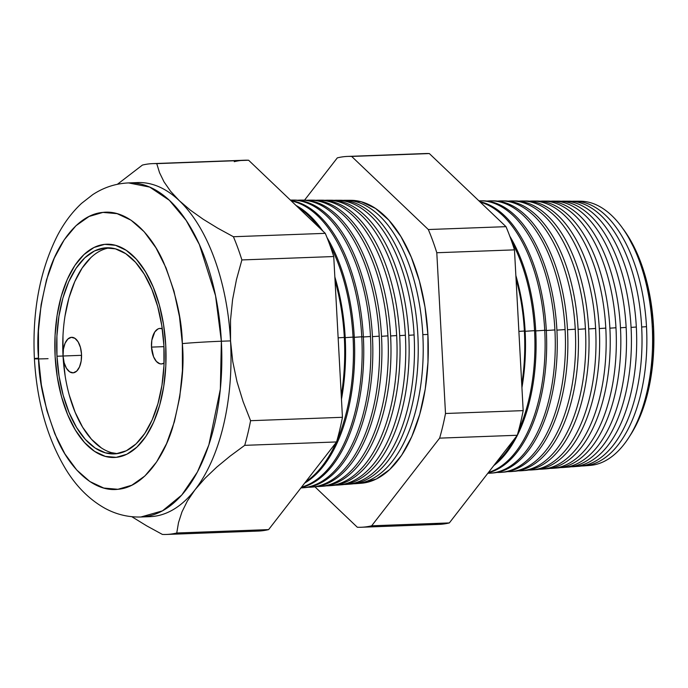 <?xml version="1.0" encoding="UTF-8"?>
<svg xmlns="http://www.w3.org/2000/svg" width="688" height="688" viewBox="0 0 688 688"><rect width="100%" height="100%" fill="white"/><g stroke="black" fill="none" stroke-linecap="round" stroke-linejoin="round"><path stroke-width="1.03" d="M151.498 347.105L163.959 346.649L151.498 347.105L151.824 340.242L154.791 331.934L157.973 328.95L159.754 328.425L162.282 328.838A17.785 9.254 87.9 0 0 160.055 328.408A17.785 9.254 87.9 0 0 151.498 347.105A17.785 9.254 87.9 0 0 161.37 363.952L161.37 363.952A17.785 9.254 87.9 0 0 164.071 363.058L161.671 363.926L159.857 363.771L156.391 361.449L153.579 356.814L151.498 347.105M63.072 356.006L81.554 355.326L63.072 356.006L63.408 349.143L65.093 343.183L67.871 339.038L71.328 337.326L74.932 338.324L78.131 341.867L80.436 347.431L81.511 354.148A17.785 9.254 87.9 0 1 72.945 372.844A17.785 9.254 87.9 0 1 63.072 356.006A17.785 9.254 87.9 0 1 71.638 337.309A17.785 9.254 87.9 0 1 81.511 354.148L81.175 361.011L79.49 366.971L76.703 371.124L73.255 372.827L69.651 371.83L66.452 368.286L64.139 362.731L63.072 356.006M109.667 247.835A103.14 53.655 -92.1 0 0 63.038 356.006L56.966 356.229A103.14 53.655 87.9 0 1 106.623 247.783A103.14 53.655 87.9 0 1 163.899 345.471L163.959 365.655L161.964 385.28L157.982 403.572L152.177 419.843L144.772 433.457L136.043 443.906L126.334 450.769L116.005 453.796L105.47 452.867L95.125 448.026L85.364 439.443L76.566 427.454L69.075 412.516L63.167 395.222L59.082 376.216L56.966 356.229L56.906 336.045L58.901 316.428L62.875 298.136L68.68 281.865L76.093 268.243L84.822 257.802L94.531 250.931L104.86 247.904L115.395 248.832L125.741 253.683L135.502 262.266L144.291 274.254L151.79 289.184L157.69 306.487L161.783 325.493L163.899 345.471A103.14 53.655 87.9 0 1 114.242 453.917A103.14 53.655 87.9 0 1 56.966 356.229L63.038 356.006A103.14 53.655 -92.1 0 0 117.27 453.641L111.542 452.644M55.117 356.418A106.692 55.504 87.9 0 1 106.494 244.231A106.692 55.504 87.9 0 1 165.739 345.29A106.692 55.504 87.9 0 1 114.371 457.477A106.692 55.504 87.9 0 1 55.117 356.418L57.31 377.084L61.542 396.752L67.648 414.649L75.396 430.095L84.495 442.496L94.591 451.371L105.298 456.385L116.195 457.348L126.876 454.218L136.929 447.114L145.959 436.312L153.622 422.217L159.625 405.387L163.735 386.467L165.799 366.171L165.739 345.29L163.555 324.616L159.324 304.956L153.218 287.059L145.46 271.614L136.362 259.213L126.265 250.329L115.567 245.315L104.662 244.352L93.981 247.491L83.936 254.594L74.906 265.396L67.243 279.483L61.241 296.313L57.121 315.242L55.057 335.538L55.117 356.418A106.692 55.504 87.9 0 1 106.494 244.231A106.692 55.504 87.9 0 1 165.739 345.29A106.692 55.504 87.9 0 1 114.371 457.477A106.692 55.504 87.9 0 1 55.117 356.418L55.057 335.538L57.121 315.242L61.241 296.313L67.243 279.483L74.906 265.396L83.936 254.594L93.981 247.491L104.662 244.352L115.567 245.315L126.265 250.329L136.362 259.213L145.46 271.614L153.218 287.059L159.324 304.956L163.555 324.616L165.739 345.29L165.799 366.171L163.735 386.467L159.625 405.387L153.622 422.217L145.959 436.312L136.929 447.114L126.876 454.218L116.195 457.348L105.298 456.385L94.591 451.371L84.495 442.496L75.396 430.095L67.648 414.649L61.542 396.752L57.31 377.084L55.117 356.418M90.893 257.579L82.164 268.019L74.751 281.641L68.946 297.904L64.973 316.205M62.978 335.821L63.038 356.006L65.154 375.992M69.239 394.998L75.147 412.293L82.637 427.231L91.435 439.211L101.196 447.793M626.802 234.212L638.447 256.469L645.8 278.012L650.891 301.671L653.523 326.542L652.258 326.611L653.385 326.533A128.914 67.063 -92.1 0 0 622.27 227.805A128.914 67.063 87.9 0 1 626.734 234.109A128.914 67.063 87.9 0 1 653.385 326.533L653.523 326.542A128.398 66.796 -92.1 0 0 626.983 234.488A128.398 66.796 -92.1 0 0 626.863 234.298M577.352 201.317A132.225 68.791 87.9 0 1 652.25 326.465A132.225 68.791 -92.1 0 0 580.285 201.206L574.403 201.188A132.457 68.912 87.9 0 1 646.496 326.671A132.457 68.912 -92.1 0 0 571.934 201.266A132.457 68.912 87.9 0 1 574.403 201.188M641.663 326.998L646.496 326.671A132.457 68.912 87.9 0 1 584.181 465.871A132.457 68.912 87.9 0 1 581.713 465.974A132.457 68.912 -92.1 0 0 646.496 326.671L641.663 326.998M566.731 201.257A132.664 69.015 87.9 0 1 641.655 326.843A132.664 69.015 -92.1 0 0 569.449 201.171L563.997 201.145A132.887 69.135 87.9 0 1 636.323 327.032A132.887 69.135 -92.1 0 0 561.313 201.231A132.887 69.135 87.9 0 1 563.997 201.145M631.068 327.393L636.323 327.032A132.887 69.135 87.9 0 1 573.809 466.679A132.887 69.135 87.9 0 1 571.126 466.782A132.887 69.135 -92.1 0 0 636.323 327.032L631.068 327.393M556.102 201.206A133.111 69.247 87.9 0 1 631.059 327.221A133.111 69.247 -92.1 0 0 558.613 201.128L553.591 201.102A133.309 69.359 87.9 0 1 626.14 327.393A133.309 69.359 -92.1 0 0 550.692 201.206A133.309 69.359 87.9 0 1 553.591 201.102M620.473 327.78L626.14 327.393A133.309 69.359 87.9 0 1 563.429 467.487A133.309 69.359 87.9 0 1 560.531 467.599A133.309 69.359 -92.1 0 0 626.14 327.393L620.473 327.78M545.481 201.145A133.549 69.479 87.9 0 1 620.464 327.6A133.549 69.479 -92.1 0 0 547.777 201.085L543.185 201.059A133.739 69.574 87.9 0 1 615.966 327.755A133.739 69.574 -92.1 0 0 540.071 201.188A133.739 69.574 87.9 0 1 543.185 201.059M609.878 328.176L615.966 327.755A133.739 69.574 87.9 0 1 553.057 468.296A133.739 69.574 87.9 0 1 549.944 468.408A133.739 69.574 -92.1 0 0 615.966 327.755L609.878 328.176M534.86 201.094A133.997 69.712 87.9 0 1 609.869 327.978A133.997 69.712 -92.1 0 0 536.941 201.042L532.77 201.025A134.16 69.798 87.9 0 1 605.793 328.116A134.16 69.798 -92.1 0 0 529.45 201.163A134.16 69.798 87.9 0 1 532.77 201.025M599.282 328.563L605.793 328.116A134.16 69.798 87.9 0 1 542.677 469.104A134.16 69.798 87.9 0 1 539.349 469.207A134.16 69.798 -92.1 0 0 605.793 328.116L599.282 328.563M524.239 201.034A134.435 69.944 87.9 0 1 599.274 328.348A134.435 69.944 -92.1 0 0 526.105 200.999L522.364 200.982A134.59 70.021 87.9 0 1 595.619 328.477A134.59 70.021 -92.1 0 0 518.829 201.137A134.59 70.021 87.9 0 1 522.364 200.982M588.696 328.95L595.619 328.477A134.59 70.021 87.9 0 1 532.306 469.913A134.59 70.021 87.9 0 1 528.762 470.016A134.59 70.021 -92.1 0 0 595.619 328.477L588.696 328.95M513.618 200.982A134.882 70.167 87.9 0 1 588.679 328.726A134.882 70.167 -92.1 0 0 515.269 200.956L511.958 200.939A135.011 70.245 87.9 0 1 585.436 328.847A135.011 70.245 -92.1 0 0 508.208 201.12A135.011 70.245 87.9 0 1 511.958 200.939M578.101 329.346L585.436 328.847A135.011 70.245 87.9 0 1 521.925 470.721A135.011 70.245 87.9 0 1 518.167 470.824A135.011 70.245 -92.1 0 0 585.436 328.847L578.101 329.346M504.433 200.913A135.321 70.4 87.9 0 1 578.083 329.105A135.321 70.4 -92.1 0 0 504.442 200.913L501.552 200.896A135.441 70.46 87.9 0 1 575.263 329.208A135.441 70.46 -92.1 0 0 497.587 201.102A135.441 70.46 87.9 0 1 501.552 200.896M567.505 329.733L575.263 329.208A135.441 70.46 87.9 0 1 511.554 471.529A135.441 70.46 87.9 0 1 507.581 471.624A135.441 70.46 -92.1 0 0 575.263 329.208L567.505 329.733M492.376 200.887A135.768 70.632 87.9 0 1 567.488 329.483A135.768 70.632 -92.1 0 0 493.606 200.87L491.146 200.862A135.863 70.683 87.9 0 1 565.089 329.569A135.863 70.683 -92.1 0 0 486.966 201.077A135.863 70.683 87.9 0 1 491.146 200.862M556.91 330.128L565.089 329.569A135.863 70.683 87.9 0 1 501.174 472.338A135.863 70.683 87.9 0 1 496.994 472.424A135.863 70.683 -92.1 0 0 565.089 329.569L556.91 330.128M481.755 200.836A136.207 70.864 87.9 0 1 556.893 329.862A136.207 70.864 -92.1 0 0 482.77 200.827L480.74 200.819A136.293 70.907 87.9 0 1 554.915 329.93A136.293 70.907 -92.1 0 0 478.934 200.853A136.293 70.907 87.9 0 1 480.74 200.819M546.315 330.515L554.915 329.93A136.293 70.907 87.9 0 1 490.802 473.146A136.293 70.907 87.9 0 1 487.844 473.258A136.293 70.907 -92.1 0 0 554.915 329.93L546.315 330.515M479.751 201.636A136.654 71.088 87.9 0 1 546.298 330.231A136.654 71.088 -92.1 0 0 479.751 201.636M544.733 330.292A136.714 71.122 -92.1 0 0 480.293 202.152A136.714 71.122 87.9 0 1 544.733 330.292L546.298 330.231L544.733 330.292A136.714 71.122 87.9 0 1 488.48 472.432A136.714 71.122 -92.1 0 0 544.733 330.292L535.72 330.911L544.733 330.292M509.774 236.147A137.093 71.32 87.9 0 1 535.711 330.61A137.093 71.32 -92.1 0 0 509.774 236.147M534.559 330.653A137.144 71.346 -92.1 0 0 511.769 241.686A137.144 71.346 87.9 0 1 534.559 330.653L535.711 330.61L534.559 330.653A137.144 71.346 87.9 0 1 518.735 430.095A137.144 71.346 -92.1 0 0 534.559 330.653L525.125 331.298L534.559 330.653M515.854 275.535A137.54 71.552 87.9 0 1 525.116 330.988A137.54 71.552 -92.1 0 0 515.854 275.535M524.385 331.014A137.566 71.569 -92.1 0 0 516.026 278.717A137.566 71.569 87.9 0 1 524.385 331.014L525.116 330.988L524.385 331.014A137.566 71.569 87.9 0 1 521.753 384.42A137.566 71.569 -92.1 0 0 524.385 331.014L518.881 331.392L524.385 331.014M356.109 483.647A141.814 73.779 87.9 0 1 353.572 483.767A141.814 73.779 -92.1 0 0 422.819 334.626A141.814 73.779 87.9 0 1 356.109 483.647L361.286 483.251A141.599 73.668 -92.1 0 0 427.893 334.445L422.819 334.626A141.814 73.779 -92.1 0 0 343.097 200.363A141.814 73.779 87.9 0 1 345.643 200.285A141.814 73.779 87.9 0 1 422.819 334.626L427.893 334.445A141.599 73.668 -92.1 0 0 350.828 200.303L345.643 200.285M338.634 200.303A142.02 73.883 87.9 0 1 417.84 334.807A142.02 73.883 -92.1 0 0 340.543 200.268L336.716 200.251A142.175 73.969 87.9 0 1 414.099 334.936A142.175 73.969 -92.1 0 0 333.99 200.337A142.175 73.969 87.9 0 1 336.716 200.251M408.767 335.305L414.099 334.936A142.175 73.969 87.9 0 1 347.216 484.343A142.175 73.969 87.9 0 1 344.49 484.464A142.175 73.969 -92.1 0 0 414.099 334.936L408.767 335.305M329.526 200.26A142.399 74.08 87.9 0 1 408.758 335.125A142.399 74.08 -92.1 0 0 331.255 200.225L327.798 200.217A142.545 74.158 87.9 0 1 405.378 335.245A142.545 74.158 -92.1 0 0 324.891 200.311A142.545 74.158 87.9 0 1 327.798 200.217M399.685 335.641L405.378 335.245A142.545 74.158 87.9 0 1 338.324 485.04A142.545 74.158 87.9 0 1 335.417 485.152A142.545 74.158 -92.1 0 0 405.378 335.245L399.685 335.641M320.427 200.217A142.777 74.278 87.9 0 1 399.676 335.452A142.777 74.278 -92.1 0 0 321.967 200.191L318.879 200.182A142.906 74.347 87.9 0 1 396.658 335.555A142.906 74.347 -92.1 0 0 315.783 200.294A142.906 74.347 87.9 0 1 318.879 200.182M390.603 335.968L396.658 335.555A142.906 74.347 87.9 0 1 329.432 485.728A142.906 74.347 87.9 0 1 326.336 485.848A142.906 74.347 -92.1 0 0 396.658 335.555L390.603 335.968M311.32 200.174A143.156 74.476 87.9 0 1 390.595 335.77A143.156 74.476 -92.1 0 0 312.679 200.156L309.961 200.148A143.267 74.536 87.9 0 1 387.929 335.864A143.267 74.536 -92.1 0 0 306.685 200.268A143.267 74.536 87.9 0 1 309.961 200.148M381.53 336.303L387.929 335.864A143.267 74.536 87.9 0 1 320.539 486.425A143.267 74.536 87.9 0 1 317.263 486.545A143.267 74.536 -92.1 0 0 387.929 335.864L381.53 336.303M302.213 200.131A143.543 74.674 87.9 0 1 381.513 336.097A143.543 74.674 -92.1 0 0 303.391 200.122L301.034 200.105A143.637 74.725 87.9 0 1 379.208 336.183A143.637 74.725 -92.1 0 0 297.577 200.251A143.637 74.725 87.9 0 1 301.034 200.105M372.449 336.638L379.208 336.183A143.637 74.725 87.9 0 1 311.638 487.121A143.637 74.725 87.9 0 1 308.181 487.233A143.637 74.725 -92.1 0 0 379.208 336.183L372.449 336.638M293.114 200.088A143.921 74.872 87.9 0 1 372.432 336.423A143.921 74.872 -92.1 0 0 294.103 200.079L292.116 200.07A143.998 74.915 87.9 0 1 370.488 336.492A143.998 74.915 -92.1 0 0 290.413 200.105A143.998 74.915 87.9 0 1 292.116 200.07M363.367 336.974L370.488 336.492A143.998 74.915 87.9 0 1 302.746 487.809A143.998 74.915 87.9 0 1 300.931 487.912A143.998 74.915 -92.1 0 0 370.488 336.492L363.367 336.974M290.869 200.535A144.299 75.069 87.9 0 1 363.35 336.742A144.299 75.069 -92.1 0 0 290.869 200.535M361.768 336.802A144.368 75.104 -92.1 0 0 291.248 200.896A144.368 75.104 87.9 0 1 361.768 336.802L363.35 336.742L361.768 336.802A144.368 75.104 87.9 0 1 301.533 487.138A144.368 75.104 -92.1 0 0 361.768 336.802L354.286 337.309L361.768 336.802M296.064 205.488A144.678 75.267 87.9 0 1 322.767 230.962A144.678 75.267 -92.1 0 0 296.064 205.488M326.989 237.523A144.678 75.267 87.9 0 1 354.268 337.068A144.678 75.267 -92.1 0 0 326.989 237.523M353.047 337.111A144.729 75.293 -92.1 0 0 329.638 244.438A144.729 75.293 87.9 0 1 353.047 337.111L354.268 337.068L353.047 337.111A144.729 75.293 87.9 0 1 336.896 440.802A144.729 75.293 -92.1 0 0 353.047 337.111L345.204 337.645L353.047 337.111M318.811 227.178A144.729 75.293 -92.1 0 0 297.999 207.337A144.729 75.293 87.9 0 1 318.811 227.178M334.841 276.946A145.056 75.465 87.9 0 1 345.187 337.387A145.056 75.465 -92.1 0 0 334.841 276.946M344.318 337.421A145.091 75.482 -92.1 0 0 335.039 280.592A145.091 75.482 87.9 0 1 344.318 337.421L345.187 337.387L344.318 337.421A145.091 75.482 87.9 0 1 341.265 395.488A145.091 75.482 -92.1 0 0 344.318 337.421L338.143 337.842L344.318 337.421M221.364 341.231L215.542 295.702L199.382 244.567L186.156 220.392L169.386 200.32L149.726 187.093L128.544 182.913A167.158 86.963 87.9 0 1 221.364 341.231L230.54 340.895A167.158 86.963 -92.1 0 0 179.387 200.767A167.158 86.963 -92.1 0 0 137.72 182.578L128.544 182.913C115.593 183.524 103.621 187.454 92.648 194.704L81.571 203.356C72.042 212.222 63.958 223.032 57.31 235.795C39.758 270.788 32.121 311.767 34.4 358.732A28.449 0.8 -3.1 0 1 38.528 358.087C36.266 334.119 39.56 305.954 48.409 273.575C57.835 242.735 78.492 214.312 102.933 212.403C127.314 209.401 150.81 233.378 163.452 261.999C175.698 292.245 181.993 319.456 182.337 343.613A28.449 0.8 -3.1 0 1 221.364 341.231A167.158 86.963 87.9 0 1 140.885 516.998L162.463 510.866L181.761 495.042L197.413 472.02L208.86 444.912L220.349 389.159L221.364 341.231A28.449 0.8 176.9 0 0 182.337 343.613L179.491 316.747L173.995 291.187L166.049 267.916L155.97 247.843L144.145 231.718L131.021 220.177L117.106 213.658L102.933 212.403L89.053 216.479L75.99 225.716L64.251 239.759L54.283 258.069L46.483 279.956L41.134 304.56L38.451 330.937L38.528 358.087L41.375 384.962L46.87 410.521L54.808 433.784L64.887 453.865L76.721 469.981L89.844 481.531L103.759 488.05L117.932 489.297L131.812 485.229L144.876 475.993L156.615 461.949L166.573 443.631L174.382 421.753L179.731 397.148L182.415 370.763L182.337 343.613C184.599 367.581 181.305 395.755 172.456 428.134C163.03 458.973 142.364 487.388 117.932 489.297C93.551 492.307 70.056 468.33 57.405 439.709C45.167 409.455 38.872 382.244 38.528 358.087A28.449 0.8 176.9 0 0 34.4 358.74A28.449 0.8 176.9 0 0 48.065 358.672A28.449 0.8 -3.1 0 1 34.4 358.74C36.903 401.921 47.463 438.918 66.082 469.723C76.445 486.562 89.234 499.333 104.464 508.028C115.876 514.349 128.02 517.342 140.885 516.998L150.061 516.654A167.158 86.963 -92.1 0 0 195.039 489.744L187.394 500.976L181.967 511.915L178.51 522.605L176.756 532.994L268.612 529.605L336.57 441.945A185.545 96.526 -92.1 0 0 342.443 417.298L333.74 256.538A185.545 96.526 -92.1 0 0 325.269 233.344L248.609 160.235A185.545 96.526 -92.1 0 0 244.584 160.227L152.727 163.624A185.545 96.526 87.9 0 1 156.752 163.632L248.609 160.235L156.752 163.632L159.539 172.679L164.028 181.873L170.555 191.238L179.387 200.767L190.335 210.115L203.149 219.223L217.623 228.106L233.413 236.732L325.269 233.344L233.413 236.732A185.545 96.526 87.9 0 1 241.884 259.935L333.74 256.538L241.884 259.935L236.474 279.552L232.578 299.641L230.523 320.075L230.54 340.895L232.759 361.587L237.016 381.788L243.088 401.56L250.587 420.695L342.443 417.298L250.587 420.695A185.545 96.526 87.9 0 1 244.713 445.342L336.57 441.945L244.713 445.342L230.067 456.144L216.737 467.126L204.972 478.332L195.039 489.744A167.158 86.963 -92.1 0 0 230.54 340.895L221.364 341.231M573.809 466.679L579.244 466.258A132.664 69.015 -92.1 0 0 641.655 326.843A132.664 69.015 87.9 0 1 576.527 466.361M563.429 467.487L568.443 467.092A133.111 69.247 -92.1 0 0 631.059 327.221A133.111 69.247 87.9 0 1 565.932 467.204M553.057 468.296L557.641 467.935A133.549 69.479 -92.1 0 0 620.464 327.6A133.549 69.479 87.9 0 1 555.345 468.046M542.677 469.104L546.84 468.777A133.997 69.712 -92.1 0 0 609.869 327.978A133.997 69.712 87.9 0 1 544.758 468.881M532.306 469.913L536.038 469.62A134.435 69.944 -92.1 0 0 599.274 328.348A134.435 69.944 87.9 0 1 534.163 469.723M521.925 470.721L525.228 470.463A134.882 70.167 -92.1 0 0 588.679 328.726A134.882 70.167 87.9 0 1 523.577 470.558M511.554 471.529L514.426 471.306A135.321 70.4 -92.1 0 0 578.083 329.105A135.321 70.4 87.9 0 1 512.99 471.392M501.174 472.338L503.625 472.149A135.768 70.632 -92.1 0 0 567.488 329.483A135.768 70.632 87.9 0 1 502.403 472.226M490.802 473.146L492.823 472.991A136.207 70.864 -92.1 0 0 556.893 329.862A136.207 70.864 87.9 0 1 491.808 473.06M488.17 472.837A136.654 71.088 -92.1 0 0 546.298 330.231A136.654 71.088 87.9 0 1 488.17 472.837M514.211 439.245A137.144 71.346 87.9 0 1 495.558 463.299A137.144 71.346 -92.1 0 0 514.211 439.245M493.786 465.587A137.093 71.32 -92.1 0 0 535.711 330.61A137.093 71.32 87.9 0 1 493.786 465.587M521.925 387.688A137.54 71.552 -92.1 0 0 525.116 330.988A137.54 71.552 87.9 0 1 521.925 387.688M347.216 484.343L351.035 484.051A142.02 73.883 -92.1 0 0 417.84 334.807A142.02 73.883 87.9 0 1 349.126 484.146M338.324 485.04L341.773 484.765A142.399 74.08 -92.1 0 0 408.758 335.125A142.399 74.08 87.9 0 1 340.044 484.868M329.432 485.728L332.51 485.487A142.777 74.278 -92.1 0 0 399.676 335.452A142.777 74.278 87.9 0 1 330.971 485.582M320.539 486.425L323.248 486.21A143.156 74.476 -92.1 0 0 390.595 335.77A143.156 74.476 87.9 0 1 321.889 486.296M311.638 487.121L313.995 486.932A143.543 74.674 -92.1 0 0 381.513 336.097A143.543 74.674 87.9 0 1 312.816 487.009M302.746 487.809L304.732 487.654A143.921 74.872 -92.1 0 0 372.432 336.423A143.921 74.872 87.9 0 1 303.743 487.723M301.258 487.491A144.299 75.069 -92.1 0 0 363.35 336.742A144.299 75.069 87.9 0 1 301.258 487.491M336.148 442.487A144.729 75.293 87.9 0 1 305.661 481.815A144.729 75.293 -92.1 0 0 336.148 442.487M304.646 483.114A144.678 75.267 -92.1 0 0 354.268 337.068A144.678 75.267 87.9 0 1 304.646 483.114M341.463 399.255A145.056 75.465 -92.1 0 0 345.187 337.387A145.056 75.465 87.9 0 1 341.463 399.255M133.137 182.974A167.158 86.963 87.9 0 1 179.387 200.767L170.555 191.238L164.028 181.873L159.539 172.679L156.752 163.632A185.545 96.526 -92.1 0 0 142.407 165.077L117.424 184.272L142.407 165.077A185.545 96.526 87.9 0 1 152.727 163.624M166.436 534.456L258.292 531.059A185.545 96.526 -92.1 0 0 268.612 529.605L176.756 532.994A185.545 96.526 87.9 0 1 166.436 534.456A185.545 96.526 87.9 0 1 162.411 534.438L146.716 525.864L131.812 516.705L146.716 525.864L162.411 534.438A185.545 96.526 -92.1 0 0 176.756 532.994L178.51 522.605L181.967 511.915L187.394 500.976L195.039 489.744A167.158 86.963 87.9 0 1 145.469 516.593M421.305 153.854A185.545 96.526 87.9 0 1 429.338 153.562L505.998 226.662A185.545 96.526 87.9 0 1 514.469 249.864L523.172 410.624A185.545 96.526 87.9 0 1 517.29 435.263L449.341 522.923A185.545 96.526 87.9 0 1 434.997 524.368M584.181 465.871L590.046 465.415A132.225 68.791 -92.1 0 0 652.25 326.465A132.225 68.791 87.9 0 1 587.113 465.518M653.523 326.542L653.6 351.68L651.115 376.104L646.161 398.877L638.937 419.13L633.94 429.192A128.914 67.063 87.9 0 1 629.959 435.788A128.914 67.063 -92.1 0 0 653.385 326.533A128.914 67.063 87.9 0 1 633.94 429.174L634.164 428.779A128.398 66.796 -92.1 0 0 653.523 326.542M304.552 200.139L337.318 157.87A185.545 96.526 87.9 0 1 347.638 156.417A185.545 96.526 87.9 0 1 351.663 156.434L428.323 229.534A185.545 96.526 87.9 0 1 436.794 252.737L445.497 413.497A185.545 96.526 87.9 0 1 439.623 438.136L371.666 525.795A185.545 96.526 87.9 0 1 361.346 527.249A185.545 96.526 87.9 0 1 357.321 527.24L314.966 486.846L357.321 527.24A185.545 96.526 -92.1 0 0 371.666 525.795L449.341 522.923L371.666 525.795L439.623 438.136L517.29 435.263L439.623 438.136A185.545 96.526 -92.1 0 0 445.497 413.497L523.172 410.624L445.497 413.497L436.794 252.737L514.469 249.864L436.794 252.737A185.545 96.526 -92.1 0 0 428.323 229.534L505.998 226.662L428.323 229.534L351.663 156.434L429.338 153.562L351.663 156.434A185.545 96.526 -92.1 0 0 337.318 157.87L304.552 200.139M361.346 527.249L439.021 524.376A185.545 96.526 -92.1 0 0 449.341 522.923L517.29 435.263A185.545 96.526 -92.1 0 0 523.172 410.624L514.469 249.864A185.545 96.526 -92.1 0 0 505.998 226.662L429.338 153.562A185.545 96.526 -92.1 0 0 425.313 153.544L347.638 156.417M234.264 161.68A185.545 96.526 87.9 0 1 240.576 160.536M248.609 160.235L325.269 233.344A185.545 96.526 87.9 0 1 333.74 256.538L342.443 417.298A185.545 96.526 87.9 0 1 336.57 441.945L268.612 529.605A185.545 96.526 87.9 0 1 254.268 531.05M350.562 200.303L361.303 201.773L375.51 208.43L388.909 220.212L400.984 236.672L411.278 257.166L419.379 280.919L424.995 307.011L427.893 334.445L427.979 362.163L425.236 389.098L419.775 414.21L411.811 436.553L401.637 455.25L389.657 469.586L376.319 479.011L361.2 483.251M232.759 361.587L230.54 340.895A167.158 86.963 87.9 0 1 195.039 489.744L204.972 478.332L216.737 467.126L230.067 456.144L244.713 445.342A185.545 96.526 -92.1 0 0 250.587 420.695L243.088 401.56L237.016 381.788L232.759 361.587M190.335 210.115L179.387 200.767A167.158 86.963 87.9 0 1 230.54 340.895L230.523 320.075L232.578 299.641L236.474 279.552L241.884 259.935A185.545 96.526 -92.1 0 0 233.413 236.732L217.623 228.106L203.149 219.223L190.335 210.115"/></g></svg>
